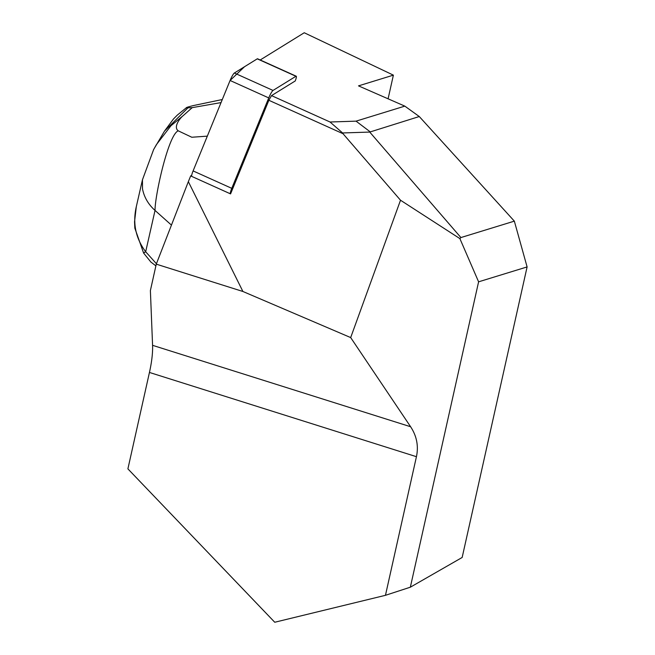 <?xml version="1.0" encoding="UTF-8"?>
<svg xmlns="http://www.w3.org/2000/svg" width="655" height="655" viewBox="0 0 655 655"><rect width="100%" height="100%" fill="white"/><g stroke="black" fill="none" stroke-linecap="round" stroke-linejoin="round"><path stroke-width="0.98" d="M260.207 59.982L304.239 32.75L393.385 75.145L358.506 85.87L404.815 106.126L419.274 116.533L369.739 132.073L342.59 132.957L343.023 133.718L268.853 100.281L230.568 193.905L190.679 175.925L188.345 181.648L242.907 291.483L156.267 264.145L188.345 181.648M190.679 175.925L191.686 175.303M478.6 281.822L459.884 238.6L460.915 237.56L514.347 221.144L527.103 266.929L478.6 281.822L410.341 587.199L385.459 595.313L274.748 622.25L127.897 468.865L149.446 372.449A54.078 15.212 -72.5 0 0 152.574 345.324L150.388 290.574L156.267 264.145M268.853 100.281L271.522 95.622L295.233 80.958A7.156 1.105 114.3 0 0 296.224 76.209A7.156 1.105 114.3 0 0 295.929 76.275L273.02 90.439A7.156 1.105 114.3 0 0 268.747 97.914L231.764 188.337A7.156 1.105 114.3 0 0 230.462 193.847A7.156 1.105 114.3 0 0 230.585 193.864M271.522 95.622L330.03 122.002L356.05 121.15L404.815 106.126M459.884 238.6L400.516 200.225L350.679 337.579L242.907 291.483M400.516 200.225L343.023 133.718M342.59 132.957L330.03 122.002M410.341 587.199L462.16 557.471L527.103 266.929M514.347 221.144L419.274 116.533M460.915 237.56L369.739 132.073M385.459 595.313L416.441 456.691C418.692 446.063 416.752 436.083 410.619 426.749L350.679 337.579M393.385 75.145L388.087 98.815M356.05 121.15L370.018 131.704M222.291 99.527L193.381 105.57C186.405 107.314 184.587 108.067 187.936 107.821L192.202 107.641L221.038 102.589M192.202 107.641L183.31 115.542C179.413 118.645 173.288 127.275 178.25 130.828L191.8 137.247L207.316 136.142M154.146 148.644L164.503 131.106L173.485 118.973L177.309 115.1L186.667 107.494L187.936 107.821L164.511 131.115M153.647 149.504L142.454 179.789L142.503 188.902C144.149 197.229 148.325 204.409 155.03 210.427C154.826 195.968 168.425 134.406 178.25 130.828M136.477 205.932C132.441 222.831 135.511 238.109 145.68 251.757L155.03 210.427L171.446 225.107M155.882 265.873L150.756 261.943M156.357 144.698L171.012 125.695L183.31 115.542M156.422 263.736L145.68 251.757L143.617 253.076L134.832 228.145L134.545 221.75L136.305 206.677L142.454 179.789M151.076 262.287L143.617 253.084L145.746 251.463M230.462 193.847L191.792 176.424A7.156 1.105 -65.7 0 1 193.102 170.914L230.085 80.483A7.156 1.105 -65.7 0 1 234.359 73.016L257.259 58.844A7.156 1.105 -65.7 0 1 257.562 58.786L257.53 58.77M231.764 188.337L193.102 170.914L230.069 80.508L244.528 66.72L257.259 58.844L295.929 76.275M152.574 345.324L410.619 426.749M149.446 372.449L416.441 456.691M268.747 97.914L230.085 80.483M234.359 73.016L273.02 90.439M156.365 144.698L153.45 149.88M296.224 76.209L257.562 58.786"/></g></svg>
